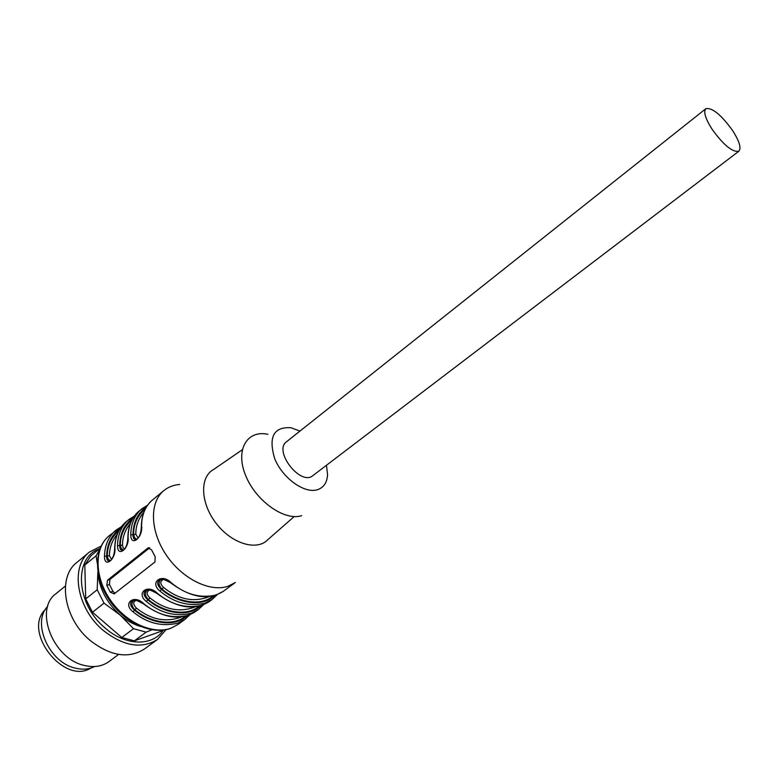 <?xml version="1.0" encoding="UTF-8"?>
<svg xmlns="http://www.w3.org/2000/svg" width="779" height="779" viewBox="0 0 779 779"><rect width="100%" height="100%" fill="white"/><g stroke="black" fill="none" stroke-linecap="round" stroke-linejoin="round"><path stroke-width="1.17" d="M712.045 129.197C723.642 145.186 732.591 152.518 738.872 151.214C741.462 148.107 739.378 141.223 732.591 130.531C721.111 114.688 712.191 107.414 705.842 108.709C703.281 111.718 705.355 118.544 712.045 129.197M738.872 151.214L312.866 475.628C300.655 486.369 273.108 450.924 286.536 441.751L705.842 108.709M45.425 609.46C22.007 631.36 63.985 685.325 90.977 668.022M94.6 666.532C89.03 669.327 82.701 669.882 75.612 668.178C49.223 662.802 31.403 622.528 47.753 606.315M118.642 654.428L108.933 661.614C102.215 666.434 94.074 667.71 84.531 665.47C52.982 659.044 33.76 609.188 56.078 593.617L65.407 585.993M166.044 629.656L157.582 639.393L144.368 649.063C128.506 659.005 110.462 656.152 90.218 640.504C63.615 618.75 57.218 577.005 76.965 562.36L89.595 551.931L101.085 546.147M157.582 639.393C141.768 649.287 123.686 646.317 103.325 630.484C76.556 608.467 69.906 566.508 89.595 551.931M163.366 630.094C152.713 646.492 125.662 646.181 105.223 628.108C75.875 604.173 73.401 557.482 99.342 548.893M151.905 629.802L146.101 632.149L134.339 640.874L161.039 631.321L162.587 630.182M134.339 640.874L121.787 637.485L133.521 628.672L120.073 615.001L104.045 603.17L92.477 612.226L121.787 637.485M92.477 612.226L85.709 598.905L97.2 589.761L97.881 571.747C98.991 588.038 106.392 602.459 120.073 615.001C126.529 620.532 133.316 624.349 140.444 626.462M97.287 563.441L96.119 555.778L84.814 565.038L85.709 598.905M84.814 565.038L90.822 555.904L100.17 548.212M146.101 632.149L133.521 628.672M104.045 603.17L97.2 589.761M96.119 555.778L99.712 549.399M161.341 579.089L161.224 579.148C158.069 581.913 158.361 585.253 162.09 589.167L163.502 587.405C159.822 583.744 159.899 581.027 163.746 579.274M147.494 589.703C144.417 592.429 144.719 595.721 148.419 599.587L149.831 597.834C146.199 594.27 146.218 591.602 149.909 589.839M136.481 600.249C132.858 601.641 132.839 604.251 136.393 608.087L135.001 609.811C148.984 621.72 172.578 627.183 185.373 616.238M138.175 538.026L135.819 534.297L133.628 534.521L134.64 537.812L136.861 539.272M125.02 548.825L123.131 547.919L122.507 545.115L120.336 545.339L121.31 548.62L123.549 550.042M111.601 559.478L109.43 555.739L107.278 555.953L108.223 559.234L110.414 560.666M147.572 589.664L146.024 590.17L150.551 589.966M136.851 600.317L132.547 600.56L134.027 600.064C130.999 602.751 131.33 605.994 135.001 609.811L132.946 611.758C146.9 623.19 161.828 626.988 177.748 623.171L184.935 619.383L189.872 614.777M149.636 547.832L109.897 579.459L109.459 584.552L112.916 591.3L115.019 593.277M164.525 579.43L159.753 579.615L161.224 579.148M159.685 579.654C156.56 582.108 157.144 585.35 161.438 589.372L160.016 591.125C174.136 602.829 189.131 606.851 205.004 603.199L212.151 599.47L217.224 594.659M145.965 590.209C142.898 592.634 143.502 595.828 147.776 599.791L146.355 601.534C160.396 613.102 175.353 617.017 191.254 613.268L198.421 609.509L203.426 604.806M132.488 600.59C129.48 602.965 130.103 606.12 134.348 610.035C148.993 622.801 174.369 628.244 187.087 615.77M146.092 507.48C137.581 513.312 133.209 522.388 132.966 534.706C133.034 538.64 134.358 540.149 136.948 539.243M132.79 518.424C124.358 524.316 119.985 533.342 119.674 545.524C119.713 549.448 120.998 550.967 123.54 550.081L123.462 550.11M119.723 529.175C111.358 535.115 106.996 544.112 106.616 556.148C106.626 560.062 107.882 561.591 110.375 560.724M106.801 585.38L110.267 592.137L114.153 593.919L154.953 561.98L155.177 556.781L151.554 549.857L148.068 547.919L107.521 580.189L106.801 585.38L109.459 584.552M170.562 582.711L171.117 582.663C161.604 572.818 149.101 582.507 160.016 591.125M156.725 593.277L157.261 593.218C147.806 583.49 135.517 593.004 146.355 601.534M132.43 600.59C132.157 598.671 135.789 599.733 143.317 603.783C163.317 618.399 180.777 620.97 195.704 611.505L188.537 615.264C172.636 619.023 157.67 615.128 143.657 603.589L143.141 603.637M143.657 603.589C134.251 593.968 122.186 603.316 132.946 611.758M145.284 508.969C137.425 515.571 133.54 524.092 133.628 534.521L130.775 534.939C130.843 547.355 143.151 537.452 141.564 526.146C141.671 514.938 145.274 506.243 152.372 500.069C145.245 506.107 141.574 514.89 141.34 526.419L141.564 526.146M141.963 527.383L141.34 526.419C141.145 536.546 136.607 539.759 136.909 539.234M131.953 519.934C124.192 526.575 120.317 535.046 120.336 545.339L117.502 545.758C117.512 558.115 129.587 548.387 128.097 537.12C128.282 525.952 131.933 517.256 139.081 511.053C131.914 517.11 128.184 525.893 127.883 537.374L128.097 537.12M128.077 538.085L127.883 537.374C127.6 547.501 123.238 550.549 123.52 550.062M118.846 530.723C111.183 537.393 107.327 545.806 107.278 555.953L104.464 556.381C104.405 568.68 116.275 559.127 114.873 547.89L114.659 548.582M179.686 484.47C173.551 484.957 168.274 486.992 163.863 490.575C149.412 502.173 149.938 530.84 166.093 554.794C182.091 578.826 210.126 592.605 228.228 586.188L235.326 582.517L223.3 591.319L216.182 595.01C200.33 598.593 185.305 594.484 171.117 582.663M242.24 449.795L213.563 469.523C199.463 477.04 200.388 503.302 216.289 523.537C231.976 543.937 257.197 551.328 267.986 539.526L294.18 516.574M267.898 434.302C247.001 429.696 235.092 449.853 245.589 475.365C255.668 500.907 284.549 521.326 301.707 515.679M299.925 431.118L291.015 427.739C273.614 426.649 268.19 437 274.744 458.773C282.553 478.092 304.287 493.759 317.209 489.787C323.616 487.732 327.063 482.727 327.56 474.752L326.479 465.258M209.259 596.597C193.883 602.683 178.634 599.616 163.502 587.405M195.227 606.86C179.852 612.8 164.72 609.791 149.831 597.834M181.429 616.939C166.054 622.742 151.048 619.792 136.393 608.087M143.764 512.397C138.409 518.648 135.76 525.952 135.819 534.297M130.366 523.478C125.127 529.71 122.507 536.926 122.507 545.115M109.43 555.739C109.479 547.705 112.069 540.577 117.201 534.365M214.595 595.546C202.17 608.282 176.395 602.576 161.438 589.372L162.09 589.167C176.395 601.505 200.417 607.211 212.959 595.974M200.719 605.75C188.148 618.351 162.568 612.771 147.776 599.791L148.419 599.587C162.568 611.7 186.376 617.28 199.044 606.198M112.916 591.3L110.267 592.137M149.198 547.725L147.728 548.153M107.521 580.189L109.897 579.459M145.907 590.219C145.741 588.281 149.412 589.352 156.91 593.423C177.018 608.214 194.507 610.911 209.385 601.495L202.228 605.225C186.356 608.905 171.361 604.903 157.261 593.218M170.854 628.215L178.06 624.407L170.611 628.371C151.808 635.411 124.104 622.684 108.904 599.548C93.529 576.509 93.947 548.046 109.157 535.767C94.415 547.627 94.181 575.847 109.654 598.983C124.961 622.197 152.567 635.012 170.854 628.215M147.582 505.191L141.72 508.872C134.582 515.065 130.94 523.761 130.775 534.939M134.348 516.068L128.613 519.7C121.436 525.932 117.736 534.618 117.502 545.758M121.358 526.75L115.73 530.343C108.524 536.595 104.766 545.281 104.464 556.381M114.873 547.89C115.126 536.76 118.836 528.074 126.013 521.842C118.817 527.928 115.039 536.702 114.669 548.143C114.377 558.183 109.975 561.269 110.365 560.705L110.297 560.763M148.808 547.715L148.049 547.929M223.3 591.319C208.49 600.667 190.972 597.853 170.757 582.867C163.259 578.778 159.549 577.706 159.637 579.654M139.081 511.053L147.611 505.162M126.013 521.842L134.377 516.029M109.157 535.767L121.378 526.711M178.06 624.407L184.935 619.383M195.704 611.505L198.421 609.509M209.385 601.495L212.151 599.47M152.372 500.069L163.863 490.575"/></g></svg>
